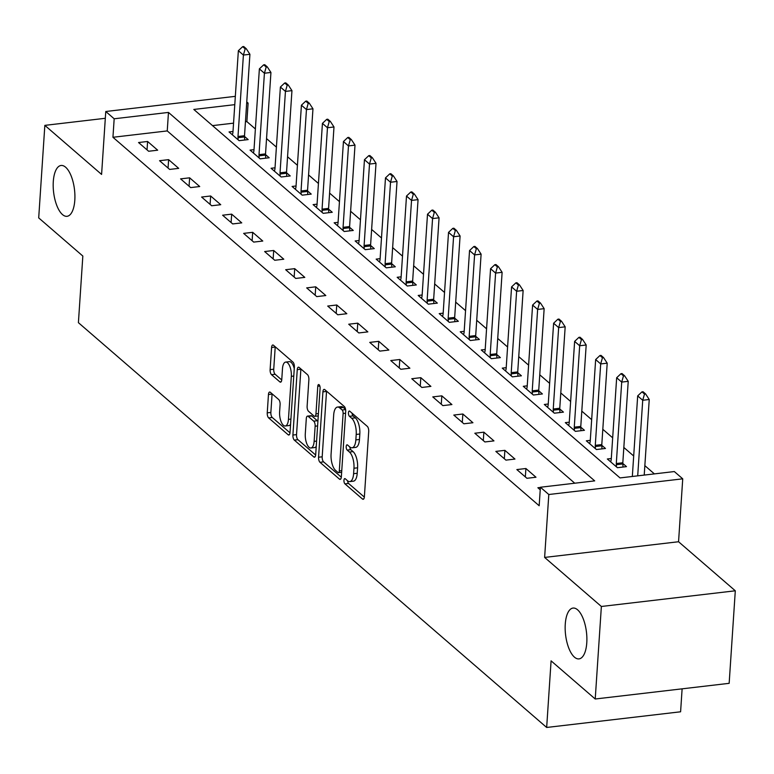 <?xml version="1.0" encoding="UTF-8"?>
<svg xmlns="http://www.w3.org/2000/svg" width="774" height="774" viewBox="0 0 774 774"><rect width="100%" height="100%" fill="white"/><g stroke="black" fill="none" stroke-linecap="round" stroke-linejoin="round"><path stroke-width="1.16" d="M343.956 480.325A2.748 1.132 -96.7 0 0 344.943 483.866L362.474 499.027A3.928 1.616 -96.7 0 0 363.17 499.298A3.928 1.616 -96.7 0 0 364.37 496.821L368.714 431.437A3.928 1.616 -96.7 0 0 367.302 426.377L349.771 411.217A2.748 1.132 -96.7 0 0 349.277 411.033A2.748 1.132 -96.7 0 0 348.445 412.765A2.748 1.132 -96.7 0 0 349.432 416.306L351.696 418.26A12.558 5.166 -96.7 0 1 356.204 434.456L355.847 439.903A12.558 5.166 -96.7 0 1 352.025 447.807A12.558 5.166 -96.7 0 1 349.79 446.966L347.526 445.002A2.748 1.132 -96.7 0 0 347.033 444.818A2.748 1.132 -96.7 0 0 346.201 446.54A2.748 1.132 -96.7 0 0 347.187 450.091L349.451 452.045A12.558 5.166 -96.7 0 1 353.96 468.241L353.602 473.688A12.558 5.166 -96.7 0 1 349.78 481.592A12.558 5.166 -96.7 0 1 347.545 480.751L345.281 478.787A2.748 1.132 -96.7 0 0 344.788 478.603A2.748 1.132 -96.7 0 0 343.956 480.325M347.584 480.78A2.748 1.132 -96.7 0 0 348.561 483.45L364.341 497.092M352.073 413.21A2.748 1.132 -96.7 0 0 353.05 415.88L355.314 417.844L351.696 418.26M349.829 446.995A2.748 1.132 -96.7 0 0 350.806 449.665L353.07 451.619L349.451 452.045M74.807 200.195A25.59 10.536 -96.7 0 0 61.078 165.472A25.59 10.536 -96.7 0 0 53.29 181.59A25.59 10.536 -96.7 0 0 67.028 216.314A25.59 10.536 -96.7 0 0 74.807 200.195M586.779 642.788A25.59 10.536 -96.7 0 0 573.041 608.064A25.59 10.536 -96.7 0 0 565.262 624.183A25.59 10.536 -96.7 0 0 579 658.897A25.59 10.536 -96.7 0 0 586.779 642.788M270.358 392.312A3.928 1.616 -96.7 0 0 269.662 392.041A3.928 1.616 -96.7 0 0 268.462 394.517L267.243 412.861A3.928 1.616 -96.7 0 0 268.655 417.921L288.131 434.756A3.928 1.616 -96.7 0 0 288.828 435.027A3.928 1.616 -96.7 0 0 290.018 432.55L294.362 367.157A3.928 1.616 -96.7 0 0 292.949 362.097L273.483 345.262A3.928 1.616 -96.7 0 0 272.777 345.001A3.928 1.616 -96.7 0 0 271.587 347.468L270.116 369.633A3.928 1.616 -96.7 0 0 271.529 374.693L279.859 381.901A3.928 1.616 -96.7 0 0 280.556 382.163A3.928 1.616 -96.7 0 0 281.755 379.686L282.481 368.705A10.497 4.325 -96.7 0 1 285.674 362.087A10.497 4.325 -96.7 0 1 291.314 376.338L288.45 419.382A10.497 4.325 -96.7 0 1 285.258 425.99A10.497 4.325 -96.7 0 1 279.617 411.749L280.101 404.579A3.928 1.616 -96.7 0 0 278.688 399.519L270.358 392.312M574.763 483.218L167.242 130.922L112.946 137.279L114.175 118.78L105.767 111.504L235.325 96.344M595.225 698.999L601.369 606.477L735.3 590.794L729.156 683.326L595.225 698.999L551.088 660.851L546.667 727.463L78.406 322.671L82.837 256.049L38.7 217.891L44.844 125.369L101.588 174.431L105.767 111.504M735.3 590.794L678.556 541.742L544.625 557.425L601.369 606.477M544.625 557.425L548.805 494.509L540.397 487.243L594.693 480.877L168.471 112.424L114.175 118.78M112.946 137.279L539.168 505.741L540.397 487.243M318.569 457.231A3.928 1.616 -96.7 0 0 319.981 462.291L339.457 479.125A3.928 1.616 -96.7 0 0 340.154 479.396A3.928 1.616 -96.7 0 0 341.344 476.919L345.688 411.536A3.928 1.616 -96.7 0 0 344.275 406.476L324.809 389.641A3.928 1.616 -96.7 0 0 324.113 389.37A3.928 1.616 -96.7 0 0 322.913 391.847L318.569 457.231L322.187 456.805A3.928 1.616 -96.7 0 0 323.6 461.865L341.324 477.19M313.789 456.941L294.313 440.106A3.928 1.616 -96.7 0 1 292.911 435.046L297.255 369.653A3.928 1.616 -96.7 0 1 298.445 367.186A3.928 1.616 -96.7 0 1 299.141 367.447L307.481 374.655A3.928 1.616 -96.7 0 1 308.884 379.715L307.123 406.234A3.928 1.616 -96.7 0 0 308.536 411.294L314.06 416.073A3.928 1.616 -96.7 0 0 314.757 416.344A3.928 1.616 -96.7 0 0 315.956 413.867L317.785 386.255A2.748 1.132 -96.7 0 1 318.627 384.533A2.748 1.132 -96.7 0 1 320.097 388.258L315.686 454.735A3.928 1.616 -96.7 0 1 314.486 457.211A3.928 1.616 -96.7 0 1 313.789 456.941L315.105 456.786M105.322 118.287L44.844 125.369M540.387 487.446L537.872 487.746L540.233 489.787M535.985 477.239L525.904 468.512L516.848 469.576L526.939 478.293L535.985 477.239M514.971 459.069L504.88 450.342L495.834 451.406L505.925 460.124L514.971 459.069M493.957 440.899L483.866 432.173L474.82 433.237L484.901 441.954L493.957 440.899M472.933 422.73L462.852 414.003L453.796 415.067L463.887 423.784L472.933 422.73M451.919 404.56L441.828 395.843L432.782 396.898L442.873 405.615L451.919 404.56M430.905 386.39L420.814 377.673L411.768 378.728L421.859 387.455L430.905 386.39M409.891 368.221L399.8 359.504L390.754 360.558L400.835 369.285L409.891 368.221M388.867 350.051L378.786 341.334L369.73 342.389L379.821 351.115L388.867 350.051M367.853 331.882L357.762 323.164L348.716 324.219L358.807 332.946L367.853 331.882M346.839 313.712L336.748 304.995L327.702 306.059L337.783 314.776L346.839 313.712M325.815 295.542L315.734 286.825L306.678 287.889L316.769 296.606L325.815 295.542M304.801 277.382L294.71 268.655L285.664 269.72L295.755 278.437L304.801 277.382M283.787 259.213L273.696 250.486L264.65 251.55L274.741 260.267L283.787 259.213M262.773 241.043L252.682 232.316L243.636 233.38L253.717 242.098L262.773 241.043M241.749 222.873L231.668 214.146L222.612 215.211L232.703 223.928L241.749 222.873M220.735 204.704L210.644 195.986L201.598 197.041L211.689 205.758L220.735 204.704M199.721 186.534L189.63 177.817L180.584 178.871L190.665 187.598L199.721 186.534M178.697 168.364L168.616 159.647L159.56 160.702L169.651 169.429L178.697 168.364M157.683 150.195L147.602 141.478L138.546 142.532L148.637 151.259L157.683 150.195M654.388 473.891L644.848 465.638M633.693 455.992L623.834 447.469M612.669 437.823L602.811 429.299M591.655 419.653L581.796 411.129M570.641 401.483L560.782 392.96M549.617 383.324L539.759 374.8M528.603 365.154L518.744 356.63M507.589 346.984L497.73 338.461M486.575 328.815L476.716 320.291M465.551 310.645L455.692 302.121M444.537 292.475L434.678 283.952M423.523 274.306L413.664 265.782M402.499 256.136L392.641 247.612M381.485 237.966L371.626 229.443M360.471 219.797L350.612 211.273M339.457 201.627L329.598 193.113M318.433 183.467L308.574 174.943M297.419 165.297L287.56 156.774M276.405 147.128L266.546 138.604M255.381 128.958L246.877 121.605L245.435 121.77M233.545 123.163L212.511 125.62M611.296 458.518L607.338 458.982L617.429 467.699L626.485 466.635L622.799 463.452M590.281 440.348L586.324 440.812L596.415 449.53L605.462 448.475L601.785 445.282M569.267 422.178L565.31 422.643L575.401 431.36L584.447 430.305L580.761 427.122M548.244 404.009L544.296 404.473L554.378 413.19L563.433 412.136L559.747 408.953M527.229 385.839L523.272 386.303L533.363 395.021L542.41 393.966L538.733 390.783M506.215 367.669L502.258 368.134L512.349 376.851L521.395 375.796L517.709 372.613M485.201 349.5L481.244 349.964L491.326 358.681L500.381 357.627L496.695 354.444M464.177 331.33L460.23 331.794L470.311 340.521L479.367 339.457L475.681 336.274M443.163 313.16L439.206 313.625L449.297 322.352L458.343 321.287L454.667 318.104M422.149 295L418.192 295.455L428.283 304.182L437.329 303.118L433.643 299.935M401.126 276.831L397.178 277.286L407.259 286.012L416.315 284.948L412.629 281.765M380.111 258.661L376.154 259.126L386.245 267.843L395.291 266.778L391.615 263.595M359.097 240.491L355.14 240.956L365.231 249.673L374.277 248.618L370.591 245.435M338.083 222.322L334.126 222.786L344.217 231.503L353.263 230.449L349.577 227.266M317.059 204.152L313.112 204.617L323.193 213.334L332.249 212.279L328.563 209.096M296.045 185.983L292.088 186.447L302.179 195.164L311.225 194.11L307.549 190.926M275.031 167.813L271.074 168.277L281.165 176.994L290.211 175.94L286.525 172.757M254.007 149.643L250.06 150.108L260.141 158.834L269.197 157.77L265.511 154.587M232.993 131.474L229.036 131.938L239.127 140.665L248.173 139.601L244.497 136.417M546.667 727.463L680.598 711.79L682.117 688.831M246.751 101.926L248.106 103.097L246.664 103.261M246.877 121.605L248.106 103.097M234.774 104.654L193.81 109.453L620.032 477.916L674.328 471.56L682.736 478.825L548.805 494.509M678.556 541.742L682.736 478.825M167.242 130.922L168.471 112.424M525.904 468.512L525.343 476.91M504.88 450.342L504.329 458.74M483.866 432.173L483.305 440.58M462.852 414.003L462.291 422.411M441.828 395.843L441.277 404.241M420.814 377.673L420.263 386.071M399.8 359.504L399.239 367.902M378.786 341.334L378.225 349.732M357.762 323.164L357.211 331.562M336.748 304.995L336.187 313.393M315.734 286.825L315.173 295.223M294.71 268.655L294.159 277.053M273.696 250.486L273.145 258.893M252.682 232.316L252.121 240.724M231.668 214.146L231.107 222.554M210.644 195.986L210.093 204.384M189.63 177.817L189.069 186.215M168.616 159.647L168.055 168.045M147.602 141.478L147.041 149.875M349.78 481.592L353.399 481.176A12.558 5.166 -96.7 0 0 357.22 473.262L353.602 473.688M353.07 451.619A12.558 5.166 -96.7 0 1 357.588 467.815L357.22 473.262M352.025 447.807L355.643 447.391A12.558 5.166 -96.7 0 0 359.465 439.477L355.847 439.903M355.314 417.844A12.558 5.166 -96.7 0 1 359.823 434.03L359.465 439.477M326.56 391.151A3.928 1.616 -96.7 0 0 326.531 391.421L322.187 456.805M337.977 472.469A2.748 1.132 -96.7 0 0 338.461 472.662A2.748 1.132 -96.7 0 0 339.302 470.931L343.114 413.529A2.748 1.132 -96.7 0 0 342.127 409.988L339.738 407.917A12.558 5.166 -96.7 0 0 337.503 407.066A12.558 5.166 -96.7 0 0 333.681 414.98L331.079 454.212A12.558 5.166 -96.7 0 0 335.587 470.399L337.977 472.469M337.503 407.066L341.121 406.65A12.558 5.166 -96.7 0 1 343.356 407.492L345.572 409.407M315.657 455.006L297.932 439.68L294.313 440.106M300.892 368.966A3.928 1.616 -96.7 0 0 300.873 369.237L296.529 434.62A3.928 1.616 -96.7 0 0 297.932 439.68M305.295 433.75A10.497 4.325 -96.7 0 0 310.935 448.001A10.497 4.325 -96.7 0 0 314.128 441.383L315.134 426.222A3.928 1.616 -96.7 0 0 313.722 421.162L308.197 416.383A3.928 1.616 -96.7 0 0 307.501 416.112A3.928 1.616 -96.7 0 0 306.301 418.589L305.295 433.75M310.935 448.001L314.554 447.575A10.497 4.325 -96.7 0 0 316.237 446.404M317.891 421.443A3.928 1.616 -96.7 0 0 317.34 420.737L313.722 421.162M307.501 416.112L311.119 415.686A3.928 1.616 -96.7 0 1 311.816 415.957L317.34 420.737M285.258 425.99L288.876 425.574A10.497 4.325 -96.7 0 0 290.56 424.404M294.265 368.588A10.497 4.325 -96.7 0 0 289.292 361.661L285.674 362.087M275.234 346.781A3.928 1.616 -96.7 0 0 275.205 347.052L273.735 369.208A3.928 1.616 -96.7 0 0 275.147 374.268L281.726 379.957M272.109 393.821A3.928 1.616 -96.7 0 0 272.08 394.092L270.861 412.436A3.928 1.616 -96.7 0 0 272.274 417.496L289.998 432.821M644.22 475.081L649.241 399.5L642.72 400.264L637.679 395.901L632.329 476.474M645.584 393.918L643.059 391.741L641.975 391.867L644.5 394.043L645.584 393.918L649.241 399.5M637.708 475.846L642.72 400.264L644.5 394.043M637.679 395.901L641.975 391.867M623.031 467.041L622.818 463.945A3.996 1.645 83.3 0 1 622.818 462.755L628.227 381.33L621.706 382.095L616.665 377.741L611.257 459.156A3.996 1.645 83.3 0 1 611.102 460.211L610.696 461.875M624.57 375.748L622.044 373.571L620.961 373.697L623.476 375.874L624.57 375.748L628.227 381.33M616.452 466.848L616.307 464.71A3.996 1.645 83.3 0 1 616.298 463.52L621.706 382.095L623.476 375.874M616.665 377.741L620.961 373.697M602.017 448.872L601.804 445.776A3.996 1.645 83.3 0 1 601.795 444.586L607.203 363.17L600.692 363.925L595.651 359.571L590.243 440.987A3.996 1.645 83.3 0 1 590.088 442.041L589.682 443.715M603.546 357.578L601.03 355.401L599.937 355.527L602.462 357.714L603.546 357.578L607.203 363.17M595.438 448.688L595.283 446.54A3.996 1.645 83.3 0 1 595.283 445.35L600.692 363.925L602.462 357.714M595.651 359.571L599.937 355.527M581.003 430.702L580.79 427.606A3.996 1.645 83.3 0 1 580.781 426.416L586.189 345.001L579.678 345.755L574.627 341.402L569.219 422.817A3.996 1.645 83.3 0 1 569.064 423.871L568.667 425.545M582.532 339.418L580.007 337.232L578.923 337.358L581.448 339.544L582.532 339.418L586.189 345.001M574.414 430.518L574.269 428.37A3.996 1.645 83.3 0 1 574.269 427.18L579.678 345.755L581.448 339.544M574.627 341.402L578.923 337.358M559.979 412.532L559.766 409.436A3.996 1.645 83.3 0 1 559.766 408.246L565.175 326.831L558.654 327.596L553.613 323.232L548.205 404.657A3.996 1.645 83.3 0 1 548.05 405.702L547.653 407.376M561.518 321.249L558.992 319.062L557.909 319.188L560.434 321.374L561.518 321.249L565.175 326.831M553.4 412.349L553.255 410.201A3.996 1.645 83.3 0 1 553.246 409.011L558.654 327.596L560.434 321.374M553.613 323.232L557.909 319.188M538.965 394.372L538.752 391.267A3.996 1.645 83.3 0 1 538.743 390.086L544.151 308.662L537.64 309.426L532.599 305.062L527.191 386.487A3.996 1.645 83.3 0 1 527.036 387.542L526.63 389.206M540.504 303.079L537.978 300.892L536.895 301.028L539.41 303.205L540.504 303.079L544.151 308.662M532.386 394.179L532.241 392.031A3.996 1.645 83.3 0 1 532.231 390.841L537.64 309.426L539.41 303.205M532.599 305.062L536.895 301.028M517.951 376.203L517.738 373.107A3.996 1.645 83.3 0 1 517.729 371.917L523.137 290.492L516.626 291.256L511.575 286.893L506.167 368.318A3.996 1.645 83.3 0 1 506.022 369.372L505.616 371.036M519.48 284.909L516.964 282.723L515.871 282.858L518.396 285.035L519.48 284.909L523.137 290.492M511.372 376.009L511.217 373.861A3.996 1.645 83.3 0 1 511.217 372.671L516.626 291.256L518.396 285.035M511.575 286.893L515.871 282.858M496.937 358.033L496.714 354.937A3.996 1.645 83.3 0 1 496.714 353.747L502.123 272.322L495.602 273.087L490.561 268.723L485.153 350.148A3.996 1.645 83.3 0 1 484.998 351.202L484.601 352.867M498.466 266.74L495.941 264.563L494.857 264.689L497.382 266.866L498.466 266.74L502.123 272.322M490.348 357.84L490.203 355.701A3.996 1.645 83.3 0 1 490.194 354.511L495.602 273.087L497.382 266.866M490.561 268.723L494.857 264.689M475.913 339.863L475.7 336.767A3.996 1.645 83.3 0 1 475.7 335.577L481.109 254.153L474.588 254.917L469.547 250.553L464.139 331.978A3.996 1.645 83.3 0 1 463.984 333.033L463.578 334.697M477.452 248.57L474.926 246.393L473.843 246.519L476.358 248.696L477.452 248.57L481.109 254.153M469.334 339.67L469.189 337.532A3.996 1.645 83.3 0 1 469.179 336.342L474.588 254.917L476.358 248.696M469.547 250.553L473.843 246.519M454.899 321.694L454.686 318.598A3.996 1.645 83.3 0 1 454.677 317.408L460.085 235.983L453.574 236.747L448.533 232.384L443.125 313.809A3.996 1.645 83.3 0 1 442.97 314.863L442.564 316.527M456.428 230.4L453.912 228.224L452.819 228.349L455.344 230.526L456.428 230.4L460.085 235.983M448.32 321.5L448.165 319.362A3.996 1.645 83.3 0 1 448.165 318.172L453.574 236.747L455.344 230.526M448.533 232.384L452.819 228.349M433.885 303.524L433.672 300.428A3.996 1.645 83.3 0 1 433.663 299.238L439.071 217.813L432.56 218.578L427.509 214.214L422.101 295.639A3.996 1.645 83.3 0 1 421.946 296.694L421.549 298.358M435.414 212.231L432.889 210.054L431.805 210.18L434.33 212.357L435.414 212.231L439.071 217.813M427.296 303.331L427.151 301.192A3.996 1.645 83.3 0 1 427.151 300.002L432.56 218.578L434.33 212.357M427.509 214.214L431.805 210.18M412.861 285.354L412.648 282.258A3.996 1.645 83.3 0 1 412.648 281.068L418.057 199.644L411.536 200.408L406.495 196.054L401.087 277.469A3.996 1.645 83.3 0 1 400.932 278.524L400.535 280.188M414.4 194.061L411.874 191.884L410.791 192.01L413.316 194.187L414.4 194.061L418.057 199.644M406.282 285.161L406.137 283.023A3.996 1.645 83.3 0 1 406.127 281.833L411.536 200.408L413.316 194.187M406.495 196.054L410.791 192.01M391.847 267.185L391.634 264.089A3.996 1.645 83.3 0 1 391.625 262.899L397.033 181.484L390.522 182.238L385.481 177.885L380.073 259.3A3.996 1.645 83.3 0 1 379.918 260.354L379.512 262.028M393.386 175.892L390.86 173.715L389.777 173.84L392.292 176.027L393.386 175.892L397.033 181.484M385.268 267.001L385.123 264.853A3.996 1.645 83.3 0 1 385.113 263.663L390.522 182.238L392.292 176.027M385.481 177.885L389.777 173.84M370.833 249.015L370.62 245.919A3.996 1.645 83.3 0 1 370.611 244.729L376.019 163.314L369.508 164.069L364.457 159.715L359.049 241.13A3.996 1.645 83.3 0 1 358.904 242.185L358.497 243.858M372.362 157.722L369.846 155.545L368.753 155.671L371.278 157.857L372.362 157.722L376.019 163.314M364.254 248.831L364.099 246.683A3.996 1.645 83.3 0 1 364.099 245.493L369.508 164.069L371.278 157.857M364.457 159.715L368.753 155.671M349.819 230.845L349.596 227.75A3.996 1.645 83.3 0 1 349.596 226.559L355.005 145.144L348.484 145.909L343.443 141.545L338.035 222.97A3.996 1.645 83.3 0 1 337.88 224.015L337.483 225.689M351.348 139.562L348.822 137.375L347.739 137.501L350.264 139.688L351.348 139.562L355.005 145.144M343.23 230.662L343.085 228.514A3.996 1.645 83.3 0 1 343.076 227.324L348.484 145.909L350.264 139.688M343.443 141.545L347.739 137.501M328.795 212.676L328.582 209.58A3.996 1.645 83.3 0 1 328.582 208.39L333.991 126.975L327.47 127.739L322.429 123.376L317.021 204.8A3.996 1.645 83.3 0 1 316.866 205.845L316.46 207.519M330.334 121.392L327.808 119.206L326.725 119.331L329.24 121.518L330.334 121.392L333.991 126.975M322.216 212.492L322.071 210.344A3.996 1.645 83.3 0 1 322.061 209.154L327.47 127.739L329.24 121.518M322.429 123.376L326.725 119.331M307.781 194.516L307.568 191.42A3.996 1.645 83.3 0 1 307.559 190.23L312.967 108.805L306.456 109.569L301.415 105.206L296.007 186.631A3.996 1.645 83.3 0 1 295.852 187.685L295.445 189.349M309.31 103.223L306.794 101.036L305.711 101.171L308.226 103.348L309.31 103.223L312.967 108.805M301.202 194.322L301.047 192.175A3.996 1.645 83.3 0 1 301.047 190.984L306.456 109.569L308.226 103.348M301.415 105.206L305.711 101.171M286.767 176.346L286.554 173.25A3.996 1.645 83.3 0 1 286.544 172.06L291.953 90.635L285.442 91.4L280.391 87.036L274.983 168.461A3.996 1.645 83.3 0 1 274.828 169.516L274.431 171.18M288.296 85.053L285.77 82.876L284.687 83.002L287.212 85.179L288.296 85.053L291.953 90.635M280.178 176.153L280.033 174.015A3.996 1.645 83.3 0 1 280.033 172.825L285.442 91.4L287.212 85.179M280.391 87.036L284.687 83.002M265.743 158.177L265.53 155.081A3.996 1.645 83.3 0 1 265.53 153.891L270.939 72.466L264.418 73.23L259.377 68.867L253.969 150.291A3.996 1.645 83.3 0 1 253.814 151.346L253.417 153.01M267.282 66.883L264.756 64.706L263.673 64.832L266.198 67.009L267.282 66.883L270.939 72.466M259.164 157.983L259.019 155.845A3.996 1.645 83.3 0 1 259.009 154.655L264.418 73.23L266.198 67.009M259.377 68.867L263.673 64.832M244.729 140.007L244.516 136.911A3.996 1.645 83.3 0 1 244.516 135.721L249.915 54.296L243.404 55.06L238.363 50.697L232.955 132.122A3.996 1.645 83.3 0 1 232.8 133.176L232.393 134.84M246.267 48.714L243.742 46.537L242.659 46.663L245.174 48.839L246.267 48.714L249.915 54.296M238.15 139.813L238.005 137.675A3.996 1.645 83.3 0 1 237.995 136.485L243.404 55.06L245.174 48.839M238.363 50.697L242.659 46.663M348.561 483.45L344.943 483.866M353.05 415.88L349.432 416.306M350.806 449.665L347.187 450.091M357.588 467.815L353.96 468.241M359.823 434.03L356.204 434.456M363.79 498.872L362.474 499.027M326.531 391.421L322.913 391.847M340.773 478.971L339.457 479.125M323.6 461.865L319.981 462.291M341.76 470.64L339.302 470.931M345.572 413.239L343.114 413.529M345.601 409.581L342.127 409.988M343.356 407.492L339.738 407.917M296.529 434.62L292.911 435.046M300.873 369.237L297.255 369.653M318.414 413.577L315.956 413.867M319.836 386.023L317.785 386.255M316.585 441.093L314.128 441.383M317.592 425.932L315.134 426.222M311.816 415.957L308.197 416.383M290.918 419.092L288.45 419.382M293.772 376.048L291.314 376.338M281.175 381.746L279.859 381.901M275.147 374.268L271.529 374.693M273.735 369.208L270.116 369.633M275.205 347.052L271.587 347.468M289.447 434.601L288.131 434.756M272.274 417.496L268.655 417.921M270.861 412.436L267.243 412.861M272.08 394.092L268.462 394.517M622.818 462.755L616.298 463.52M622.818 463.945L616.307 464.71M601.795 444.586L595.283 445.35M601.804 445.776L595.283 446.54M580.781 426.416L574.269 427.18M580.79 427.606L574.269 428.37M559.766 408.246L553.246 409.011M559.766 409.436L553.255 410.201M538.743 390.086L532.231 390.841M538.752 391.267L532.241 392.031M517.729 371.917L511.217 372.671M517.738 373.107L511.217 373.861M496.714 353.747L490.194 354.511M496.714 354.937L490.203 355.701M475.7 335.577L469.179 336.342M475.7 336.767L469.189 337.532M454.677 317.408L448.165 318.172M454.686 318.598L448.165 319.362M433.663 299.238L427.151 300.002M433.672 300.428L427.151 301.192M412.648 281.068L406.127 281.833M412.648 282.258L406.137 283.023M391.625 262.899L385.113 263.663M391.634 264.089L385.123 264.853M370.611 244.729L364.099 245.493M370.62 245.919L364.099 246.683M349.596 226.559L343.076 227.324M349.596 227.75L343.085 228.514M328.582 208.39L322.061 209.154M328.582 209.58L322.071 210.344M307.559 190.23L301.047 190.984M307.568 191.42L301.047 192.175M286.544 172.06L280.033 172.825M286.554 173.25L280.033 174.015M265.53 153.891L259.009 154.655M265.53 155.081L259.019 155.845M244.516 135.721L237.995 136.485M244.516 136.911L238.005 137.675M341.653 472.285L338.461 472.662M318.259 415.928L314.757 416.344"/></g></svg>
